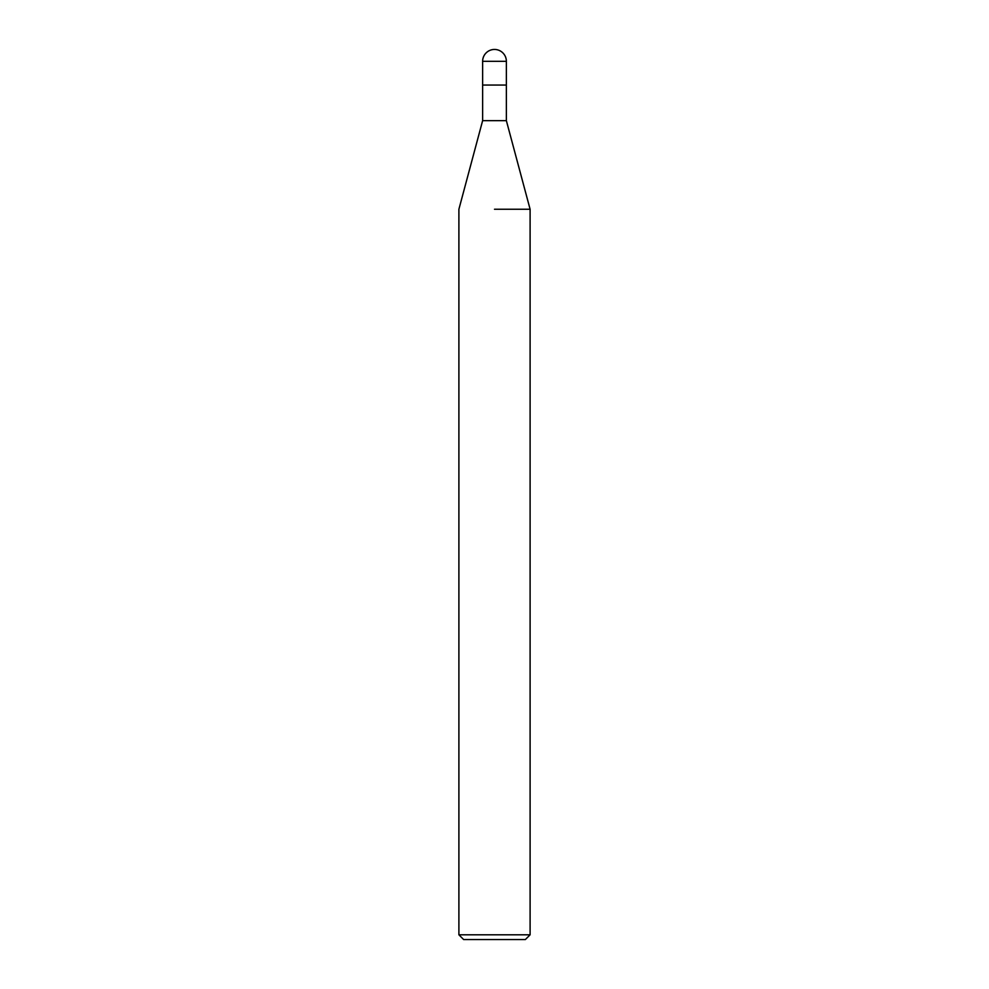 <?xml version="1.0" encoding="UTF-8"?>
<svg xmlns="http://www.w3.org/2000/svg" width="989" height="989" viewBox="0 0 989 989"><rect width="100%" height="100%" fill="white"/><g stroke="black" fill="none" stroke-linecap="round" stroke-linejoin="round"><path stroke-width="1.48" d="M482.632 61.318L506.368 61.318A11.868 11.868 0 0 0 494.5 49.45A11.868 11.868 0 0 0 482.632 61.318L482.632 120.658L506.368 120.658L530.104 209.248L530.104 934.803L458.896 934.803L463.643 939.55L525.357 939.55L530.104 934.803M506.368 61.318L506.368 85.054L482.632 85.054L506.368 85.054L506.368 120.658M494.5 209.248L530.104 209.248L494.5 209.248M482.632 120.658L458.896 209.248L458.896 934.803"/></g></svg>
